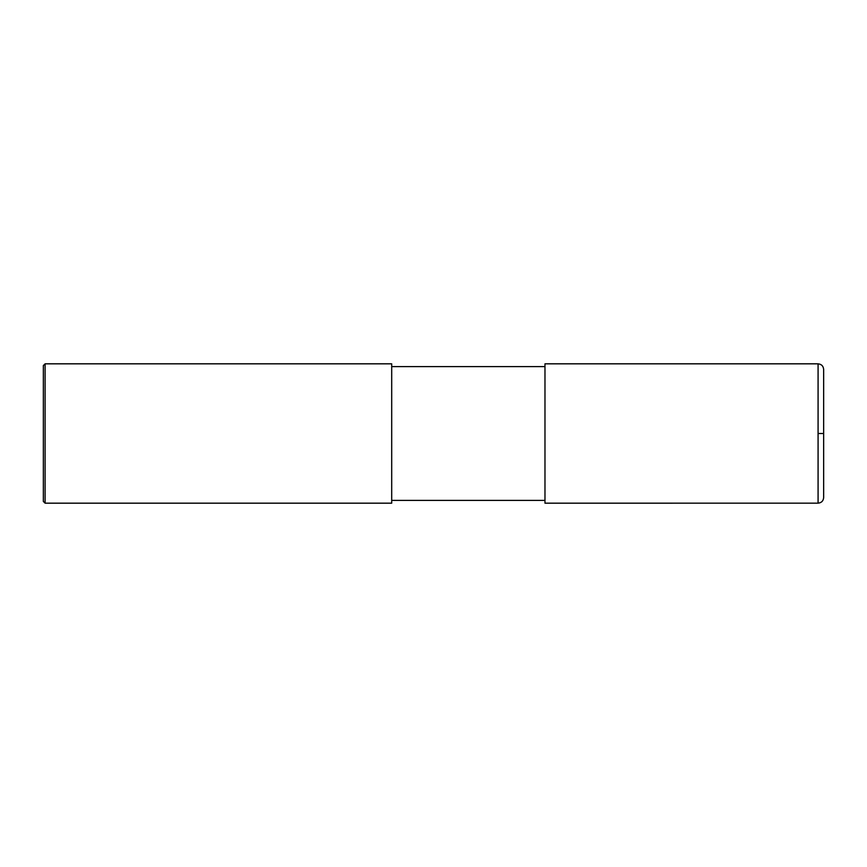 <?xml version="1.0" encoding="UTF-8"?>
<svg xmlns="http://www.w3.org/2000/svg" width="867" height="867" viewBox="0 0 867 867"><rect width="100%" height="100%" fill="white"/><g stroke="black" fill="none" stroke-linecap="round" stroke-linejoin="round"><path stroke-width="0.65" stroke-dasharray="4.33 3.25" d="M823.65 497.593L823.65 369.407M544.975 433.5L544.975 500.378L544.975 433.5M544.975 503.174L544.975 363.826M391.7 433.5L391.7 500.378L391.7 433.5M391.7 503.174L391.7 363.826M45.095 503.174L45.095 363.826M43.35 501.429L43.35 365.571M818.08 503.163L818.08 363.837"/><path stroke-width="1.3" d="M818.08 363.837C821.461 364.162 823.325 366.015 823.65 369.407L823.65 497.593C823.325 500.985 821.461 502.838 818.08 503.163L544.975 503.174L544.975 363.826L818.08 363.826L818.08 503.163M391.7 433.5L391.7 503.174L45.095 503.174L45.095 363.826L391.7 363.826L391.7 433.5M45.095 363.826L43.35 365.571L43.35 501.429L45.095 503.174M818.08 433.5L823.65 433.5M391.7 500.378L544.975 500.378M391.7 366.622L544.975 366.622"/></g></svg>
